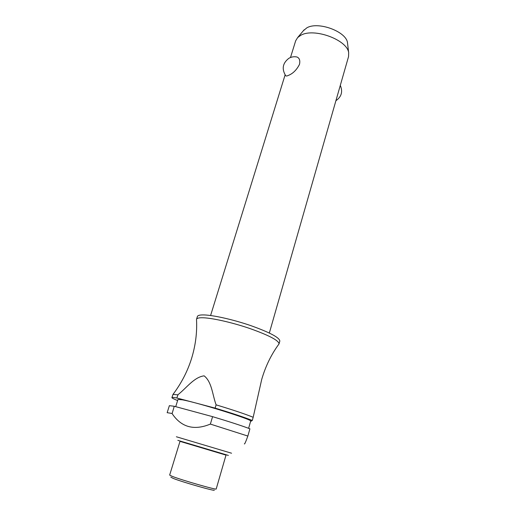 <?xml version="1.0" encoding="UTF-8"?>
<svg xmlns="http://www.w3.org/2000/svg" width="516" height="516" viewBox="0 0 516 516"><rect width="100%" height="100%" fill="white"/><g stroke="black" fill="none" stroke-linecap="round" stroke-linejoin="round"><path stroke-width="0.77" d="M177.814 394.843L173.002 394.398C181.361 383.291 187.553 371.314 191.571 358.465C195.519 345.565 197.17 332.73 196.538 319.959L196.525 319.262C196.854 318.262 198.673 317.759 201.988 317.746C211.012 317.714 231.626 322.287 249.68 328.453C268.971 335.316 278.756 340.45 279.04 343.862L278.646 344.436C271.126 354.776 265.488 366.425 261.722 379.383L253.182 417.289C245.332 414.077 232.974 409.936 216.101 404.854L215.133 408.117L176.827 397.997L178.039 394.637C186.489 388.038 194.061 377.125 204.123 375.842C211.87 381.866 212.418 394.74 216.101 404.854M288.38 75.413C286.806 76.149 285.877 76.2 285.6 75.562C281.568 68.809 282.691 63.036 288.954 58.25C291.508 56.825 294.21 56.412 297.055 57.024C299.493 58.114 300.306 60.566 299.486 64.377C296.661 69.899 292.959 73.575 288.38 75.413M269.333 333.02L348.552 56.586L348.674 52.78C347.397 39.829 313.734 27.483 300.738 35.333L297.648 37.565L295.662 40.816L290.495 57.502M196.525 319.262L197.396 316.495C197.731 315.47 199.557 314.947 202.872 314.915C211.908 314.825 232.503 319.352 250.544 325.531C269.804 332.414 279.562 337.593 279.833 341.07L279.04 343.862M175.711 406.66L177.962 399.455L182.367 399.823C198.15 402.648 253.685 420.024 250.666 421.127L248.622 428.319M176.375 436.768L231.561 453.222M172.112 413.613L174.247 406.266L212.586 416.657L210.373 424.088C194.074 430.815 181.316 427.325 172.112 413.613M174.247 406.266L169.364 405.673L167.158 412.684L171.996 413.458M180 441.361L169.654 475.094L172.338 476.391C182.122 480.254 217.359 490.342 216.204 488.968L226.014 455.08L180 441.361L226.008 455.106M170.796 477.126L173.228 478.416C182.799 482.241 216.984 491.935 214.134 490.039M303.344 30.754L306.788 27.877C317.953 21.072 346.346 31.521 347.494 42.751L347.636 43.957M295.7 56.799L297.055 57.024M173.002 394.398L171.899 397.61C172.015 397.268 173.66 397.397 176.827 397.997M215.133 408.117C232.019 413.2 244.403 417.321 252.279 420.476L253.182 417.289M212.586 416.657C229.53 421.746 241.972 425.797 249.912 428.809L247.854 436.059L210.373 424.088M244.365 443.857C244.513 444.624 245.674 442.025 247.854 436.059M250.563 421.495L252.279 420.476M177.62 400.545C173.757 399.016 171.847 398.036 171.899 397.61M177.846 440.361L228.369 455.422M210.593 315.508L285.109 74.885M347.494 42.751L348.674 52.78M335.91 100.717C341.515 96.782 342.979 91.68 340.296 85.392M304.124 29.818L297.648 37.565"/></g></svg>
